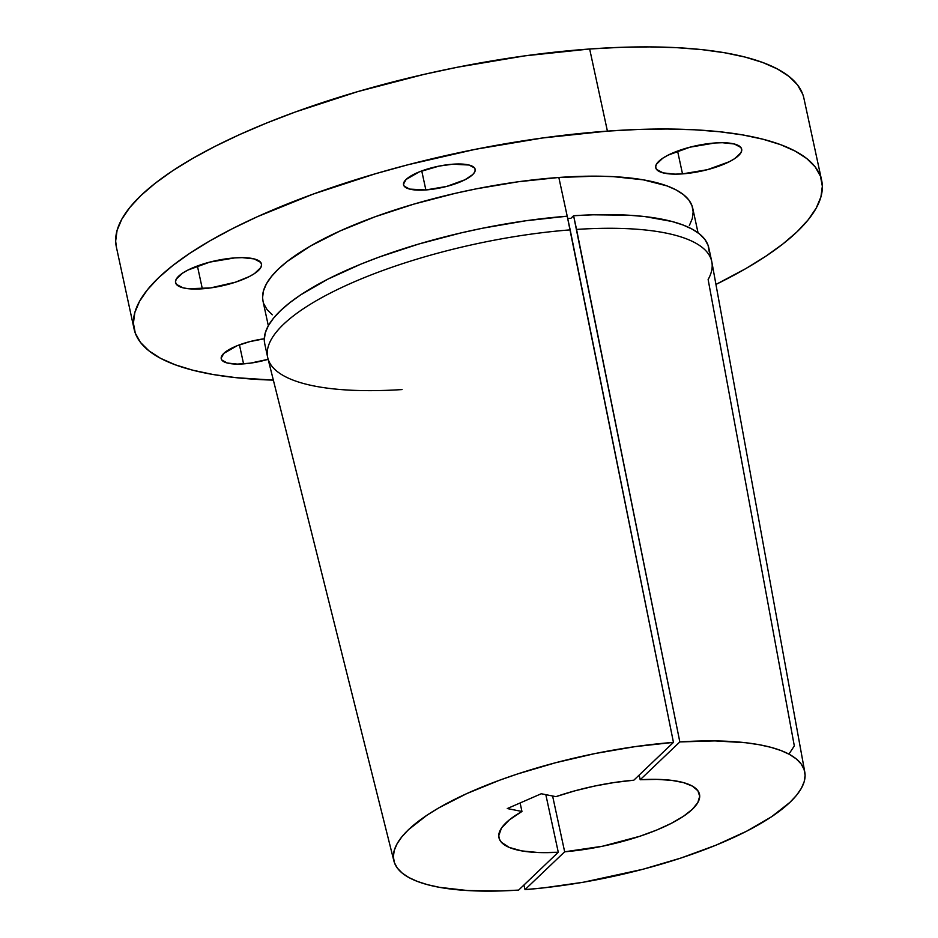 <?xml version="1.0" encoding="UTF-8"?>
<svg xmlns="http://www.w3.org/2000/svg" width="938" height="938" viewBox="0 0 938 938"><rect width="100%" height="100%" fill="white"/><g stroke="black" fill="none" stroke-linecap="round" stroke-linejoin="round"><path stroke-width="1.41" d="M202.338 288.798A43.969 12.968 -12.2 0 1 175.558 282.643A43.969 12.968 -12.2 0 1 234.723 257.903L209.831 262.101L187.87 270.085L182.558 273.146L176.238 279.172L175.476 281.916L176.367 284.32L182.898 287.79L188.304 288.716L210.44 287.943L235.297 282.244L249.203 276.616L254.503 273.556L260.823 267.529L261.596 264.786L260.705 262.382L254.163 258.911L242.203 257.633L234.723 257.903A43.969 12.968 -12.2 0 1 261.503 264.059A43.969 12.968 -12.2 0 1 202.338 288.798L197.402 265.97L202.338 288.798M682.512 173.882A43.969 12.968 -12.2 0 1 655.732 167.726A43.969 12.968 -12.2 0 1 714.897 142.986L689.993 147.184L668.032 155.169L662.732 158.229L656.412 164.256L655.639 166.999L656.53 169.403L663.072 172.873L675.032 174.14L682.512 173.882L707.404 169.684L729.365 161.699L734.677 158.639L740.997 152.613L741.759 149.869L740.868 147.465L734.337 143.995L722.366 142.717L714.897 142.986A43.969 12.968 -12.2 0 1 741.677 149.142A43.969 12.968 -12.2 0 1 682.512 173.882L677.576 151.053L682.512 173.882M243.563 363.874A36.641 10.799 -12.2 0 1 221.239 358.738A36.641 10.799 -12.2 0 1 264.293 338.77L249.801 341.62L236.904 345.829L223.807 353.392L221.169 358.128L221.907 360.133L227.359 363.029L237.337 364.096L250.305 363.158L268.139 359.313A36.641 10.799 -12.2 0 1 243.563 363.874L239.448 344.844L243.563 363.874M425.864 189.945A36.641 10.799 -12.2 0 1 403.551 184.809A36.641 10.799 -12.2 0 1 452.855 164.197L439.101 166.085L419.204 171.9L406.107 179.451L403.469 184.2L404.219 186.205L409.66 189.101L425.864 189.945L446.605 186.439L464.908 179.791L472.611 174.679L474.605 172.217L475.238 169.93L474.499 167.925L469.047 165.029L452.855 164.197A36.641 10.799 -12.2 0 1 475.167 169.321A36.641 10.799 -12.2 0 1 425.864 189.945L421.748 170.915L425.864 189.945M711.743 261.456L708.776 247.773A227.16 66.985 167.8 0 0 573.599 215.74L570.902 218.308A219.832 64.828 167.8 0 0 567.725 218.531A219.832 64.828 -12.2 0 1 570.902 218.308L573.599 215.74L576.553 229.423A227.16 66.985 -12.2 0 1 711.743 261.456A227.16 66.985 -12.2 0 1 708.131 279.524L794.322 745.933L789.421 753.366M698.048 232.823L692.736 208.259A219.832 64.828 167.8 0 0 558.837 177.47L567.209 216.197A227.16 66.985 167.8 0 0 264.727 343.777L267.693 357.472A227.16 66.985 -12.2 0 1 570.175 229.88L558.837 177.47L518.362 181.749L476.34 188.831L455.235 193.345L413.904 204.097L375.024 216.795L340.107 230.947L310.478 246.014L287.274 261.409L278.387 269.054L271.41 276.558L266.415 283.839L263.472 290.85L262.581 297.522L263.027 301.25M821.653 180.389L803.901 98.267A351.727 103.719 167.8 0 0 589.662 48.999L607.414 131.121A351.727 103.719 -12.2 0 1 821.653 180.389A351.727 103.719 -12.2 0 1 715.94 284.449L745.722 268.643L765.666 256.332L782.831 244.009L797.077 231.78L808.228 219.773L816.212 208.107L820.926 196.898L822.345 186.228L820.445 176.227L815.251 166.987L806.797 158.581L795.178 151.1L780.51 144.628L762.922 139.211L742.591 134.908L719.704 131.754L694.495 129.784L667.199 129.022L638.086 129.467L607.414 131.121L589.662 48.999L524.905 55.846L457.65 67.184L423.906 74.407L357.765 91.607L295.564 111.915L266.697 122.995L239.682 134.556L214.802 146.48L192.278 158.663L172.334 170.974L155.169 183.297L140.923 195.526L129.772 207.533L121.788 219.199L117.074 230.42L115.655 241.078L116.371 247.034M521.95 811.464L520.109 802.963L521.95 811.464L509.322 819.894L501.455 828.125L498.758 835.711L499.403 839.135L501.384 842.254L509.182 847.401L521.739 850.895L538.4 852.548L558.274 852.255A102.582 30.251 -12.2 0 1 498.957 837.681A102.582 30.251 -12.2 0 1 521.95 811.464L507.282 808.556L521.95 811.464M393.913 861.002A210.206 61.99 -12.2 0 0 518.632 890.092L558.274 852.255L545.822 794.65L558.274 852.255L518.632 890.092L500.646 890.948L467.605 890.549L439.523 887.336L427.681 884.722L417.445 881.45L408.933 877.569L402.214 873.102L397.349 868.096L394.382 862.608L393.362 856.664L394.265 850.356L397.114 843.708L401.863 836.813L408.464 829.708L427.001 815.192L438.75 807.911L466.667 793.642L499.567 780.217L517.506 773.979L555.519 762.758L595.173 753.519L634.979 746.648L673.449 742.38L633.807 780.205L614.449 782.48L594.493 786.079L574.724 790.875L555.917 796.655L541.261 793.747L507.282 808.556L541.261 793.747L555.917 796.655A102.582 30.251 -12.2 0 1 633.807 780.205L673.449 742.38L570.175 229.88A227.16 66.985 167.8 0 0 267.834 358.093L393.913 861.002A210.206 61.99 -12.2 0 1 673.449 742.38L567.22 216.197L525.632 220.793L482.578 228.215L461.004 232.905L418.805 244.009L379.151 257.071L360.767 264.176L327.714 279.219L300.652 294.884L289.701 302.775L280.614 310.584L273.462 318.263L268.327 325.732L265.255 332.908L264.282 339.744L264.751 343.847M564.664 851.798L552.599 795.987L564.664 851.798L602.536 846.228L639.927 836.239L656.717 830.036L671.385 823.306L683.403 816.318L692.326 809.318L697.825 802.553L699.701 796.292L697.884 790.757L692.432 786.138L683.556 782.632L671.585 780.346L656.94 779.372L640.185 779.748A102.582 30.251 -12.2 0 1 699.502 794.322A102.582 30.251 -12.2 0 1 564.664 851.798L525.01 889.623L564.664 851.798M639.177 775.081L640.185 779.748L679.827 741.923L714.885 740.903L745.593 742.72L758.936 744.666L770.79 747.281L781.014 750.552L789.526 754.433L796.256 758.901L801.111 763.907L804.077 769.406L805.109 775.339L804.194 781.659L801.357 788.295L796.608 795.201L789.995 802.295L771.47 816.81L746.449 831.303L715.905 845.208L680.965 858.024L642.952 869.256L583.307 882.236L543.993 887.829L525.01 889.623L523.943 885.015L525.01 889.623A210.206 61.99 -12.2 0 0 804.804 772.162A210.206 61.99 -12.2 0 0 679.827 741.923L640.185 779.748L639.177 775.081M802.694 94.105L797.488 84.854L789.046 76.459L777.426 68.978L762.758 62.506L745.171 57.089L724.828 52.786L701.952 49.632L676.744 47.662L649.448 46.9L620.323 47.346L589.662 48.999A351.727 103.719 167.8 0 0 116.347 246.917L134.099 329.039A351.727 103.719 -12.2 0 1 607.414 131.121L542.656 137.968L475.414 149.306L408.253 164.689L375.517 173.729L313.315 194.037L257.434 216.678L232.554 228.602L210.03 240.785L190.086 253.096L172.92 265.431L158.686 277.648L147.524 289.654L139.551 301.321L134.826 312.542L133.407 323.2L135.307 333.201L140.512 342.452L148.954 350.847L160.574 358.328L175.242 364.8L192.829 370.217L213.172 374.532L236.048 377.674L273.368 380.136A351.727 103.719 -12.2 0 1 134.099 329.039M709.234 251.806L708.108 245.393L704.895 239.46L699.631 234.043L692.35 229.224L683.122 225.026L672.042 221.497L644.769 216.561L628.823 215.212L593.074 214.802L573.599 215.74L679.827 741.923L576.553 229.423A227.16 66.985 167.8 0 1 711.872 262.101L804.804 772.162M402.074 389.563A227.16 66.985 -12.2 0 1 267.693 357.472M263.777 303.771L267.025 309.552L272.301 314.805M689.336 225.589L692.291 218.577L693.17 211.918L691.986 205.657L688.738 199.888L683.45 194.635L676.192 189.957L667.024 185.912L643.327 179.838L613.264 176.637L596.205 176.156L558.837 177.47A219.832 64.828 167.8 0 0 263.015 301.168L268.327 325.732"/></g></svg>
